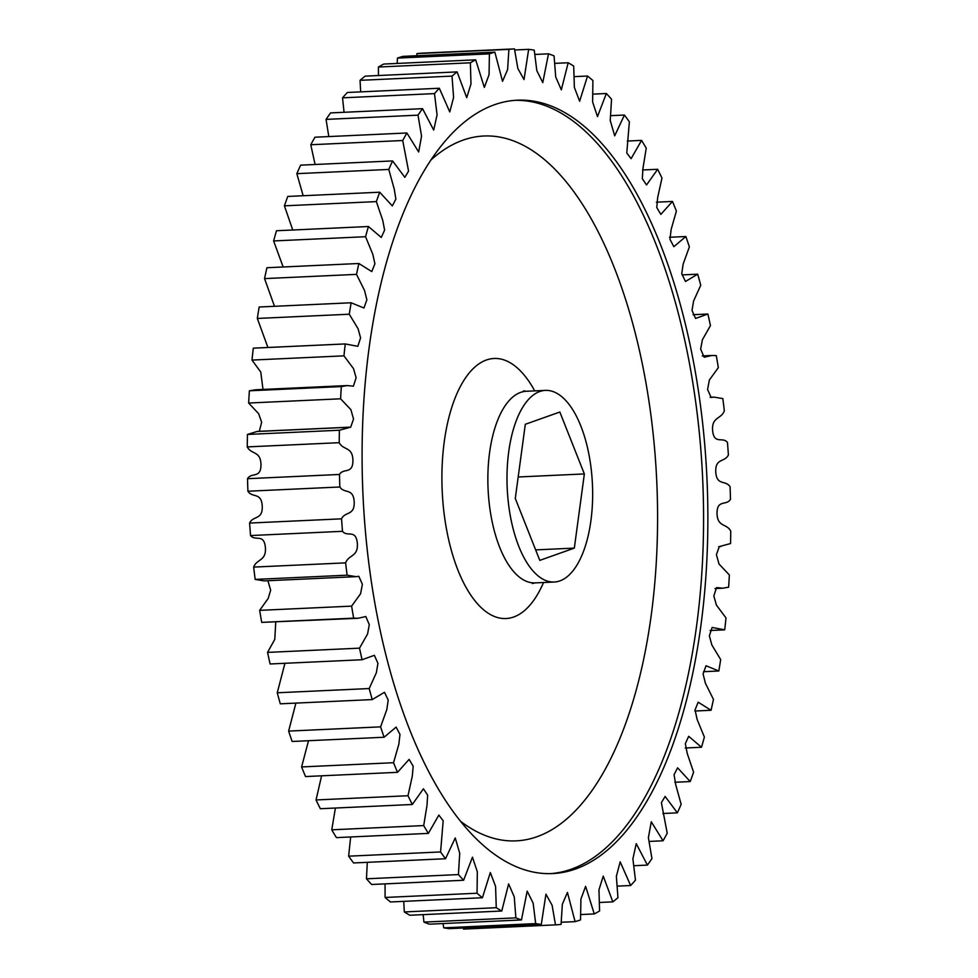 <?xml version="1.0" encoding="UTF-8"?>
<svg xmlns="http://www.w3.org/2000/svg" width="978" height="978" viewBox="0 0 978 978"><rect width="100%" height="100%" fill="white"/><g stroke="black" fill="none" stroke-linecap="round" stroke-linejoin="round"><path stroke-width="1.47" d="M700.798 626.287A387.08 172.116 87.4 0 0 517.179 100.208A387.08 172.116 87.4 0 0 369.158 347.483A387.08 172.116 87.4 0 0 552.766 873.562A387.08 172.116 87.4 0 0 700.798 626.287M537.729 575.59A95.917 42.641 -92.6 0 1 507.166 469.599A95.917 42.641 -92.6 0 1 545.406 390.393A95.917 42.641 -92.6 0 1 561.91 396.811A95.917 42.641 -92.6 0 1 592.472 502.802A95.917 42.641 -92.6 0 1 554.233 582.02A95.917 42.641 -92.6 0 1 537.729 575.59M253.498 348.156L253.302 348.168A438.462 194.952 87.4 0 0 251.994 360.075L260.771 372.068L262.996 389.44M351.126 302.777L363.938 308.009L366.872 299.83L364.549 290.503L356.505 274.378A438.462 194.952 -92.6 0 1 358.877 263.498L371.787 271.591L374.904 263.779L372.789 254.231L365.564 236.713A438.462 194.952 -92.6 0 1 368.437 226.517L381.273 237.458L384.611 230.087L382.728 220.319L376.359 201.602A438.462 194.952 -92.6 0 1 379.709 192.214L392.325 205.93L395.87 199.096L394.244 189.121L388.792 169.438A438.462 194.952 -92.6 0 1 392.581 160.93L404.843 177.336L408.572 171.089L402.716 140.514A438.462 194.952 -92.6 0 1 406.897 132.984L418.67 151.981L421.555 136.125L417.997 115.159A438.462 194.952 -92.6 0 1 422.545 108.68L433.706 130.098L437.068 114.878L434.489 93.607A438.462 194.952 -92.6 0 1 439.33 88.252L449.77 111.932L453.596 97.433L452.007 76.101A438.462 194.952 -92.6 0 1 457.105 71.907L466.714 97.653L470.98 83.974L470.369 62.8A438.462 194.952 -92.6 0 1 475.687 59.829L484.342 87.421L489.049 74.67L489.403 53.863A438.462 194.952 -92.6 0 1 494.868 52.14L502.521 81.333L507.606 69.56L508.902 49.365A438.462 194.952 -92.6 0 1 514.465 48.9L517.863 68.533L524.012 79.56L528.658 49.352A438.462 194.952 -92.6 0 1 534.257 50.159L536.812 70.66L542.778 82.604L548.487 53.827A438.462 194.952 -92.6 0 1 554.074 55.893L555.712 76.92L561.335 89.854L568.181 62.751A438.462 194.952 -92.6 0 1 573.695 66.064L574.367 87.397L579.636 101.223L587.534 76.027A438.462 194.952 -92.6 0 1 592.912 80.538L592.607 101.969L597.485 116.59L606.348 93.509A438.462 194.952 -92.6 0 1 611.531 99.194L610.235 120.49L614.697 135.808L624.429 115.037A438.462 194.952 -92.6 0 1 629.367 121.822L626.776 152.996L631.103 158.668L641.58 140.38A438.462 194.952 -92.6 0 1 646.238 148.191L642.937 168.534L642.326 178.668L646.531 184.964L657.656 169.28A438.462 194.952 -92.6 0 1 661.972 178.045L657.668 197.568L656.776 207.532L660.822 214.39L672.461 201.444A438.462 194.952 -92.6 0 1 676.397 211.065L671.116 229.549L669.954 239.317L673.842 246.676L685.859 236.529A438.462 194.952 -92.6 0 1 689.368 246.908L683.133 264.146L681.739 273.718L685.456 281.481L697.705 274.182A438.462 194.952 -92.6 0 1 700.749 285.221L693.598 301.016L692.008 310.417L695.59 318.461L707.889 314.024A438.462 194.952 -92.6 0 1 710.444 325.601L702.387 339.782L700.651 349.097L704.148 357.239L711.972 355.479L716.287 355.625A438.462 194.952 -92.6 0 1 718.329 367.642L709.356 380.026L707.583 389.488L711.128 397.459L713.891 397.105L722.84 398.584A438.462 194.952 -92.6 0 1 724.331 410.907C721.153 419.391 711.385 416.738 712.644 430.858C714.16 444.892 722.84 436.42 727.449 442.447A438.462 194.952 -92.6 0 1 728.402 454.941C724.82 462.594 715.138 457.765 715.762 471.971C716.654 486.152 725.737 479.77 730.089 486.775A438.462 194.952 -92.6 0 1 730.48 499.306C726.544 506.042 717.045 499.073 717.033 513.242C717.277 527.435 726.678 523.193 730.737 531.091A438.462 194.952 -92.6 0 1 730.554 543.548L719.295 546.58L716.409 554.685L719.05 564.074L729.368 574.966A438.462 194.952 -92.6 0 1 728.61 587.203L722.681 588.206L716.556 587.595L713.83 595.993L716.434 605.137L726.006 617.925A438.462 194.952 -92.6 0 1 724.698 629.832L712.143 627.448L709.368 635.822L711.862 645.003L720.676 659.551A438.462 194.952 -92.6 0 1 718.83 670.994L706.006 665.761L703.084 673.928L705.407 683.267L713.451 699.392A438.462 194.952 -92.6 0 1 711.067 710.272L698.158 702.18L695.04 709.991L697.167 719.539L704.38 737.057A438.462 194.952 -92.6 0 1 701.507 747.253L688.671 736.312L685.346 743.683L687.228 753.451L693.585 772.168A438.462 194.952 -92.6 0 1 690.236 781.556L677.62 767.84L674.074 774.674L675.7 784.649L681.165 804.332A438.462 194.952 -92.6 0 1 677.375 812.84L665.113 796.422L661.385 802.669L667.228 833.256A438.462 194.952 -92.6 0 1 663.047 840.787L651.275 821.789L648.39 837.645L651.947 858.611A438.462 194.952 -92.6 0 1 647.412 865.09L636.25 843.672L632.888 858.892L635.468 880.163A438.462 194.952 -92.6 0 1 630.614 885.518L620.186 861.838L616.36 876.337L617.949 897.67A438.462 194.952 -92.6 0 1 612.839 901.863L603.243 876.105L598.964 889.797L599.587 910.97A438.462 194.952 -92.6 0 1 594.269 913.941L585.614 886.337L580.908 899.1L580.553 919.907A438.462 194.952 -92.6 0 1 575.088 921.631L567.436 892.437L562.35 904.21L561.054 924.406A438.462 194.952 -92.6 0 1 555.492 924.87L552.093 905.237L545.944 894.21L541.286 924.418A438.462 194.952 -92.6 0 1 535.687 923.611L533.132 903.11L527.179 891.166L521.457 919.943A438.462 194.952 -92.6 0 1 515.871 917.865L514.245 896.85L508.621 883.916L501.763 911.019A438.462 194.952 -92.6 0 1 496.262 907.706L495.577 886.374L490.32 872.547L482.423 897.743A438.462 194.952 -92.6 0 1 477.044 893.232L477.337 871.801L472.46 857.18L463.609 880.261A438.462 194.952 -92.6 0 1 458.425 874.576L459.709 853.281L455.247 837.963L445.528 858.733A438.462 194.952 -92.6 0 1 440.577 851.948L443.181 820.762L438.853 815.09L428.364 833.39A438.462 194.952 -92.6 0 1 423.706 825.579L427.019 805.236L427.63 795.102L423.425 788.806L412.3 804.491A438.462 194.952 -92.6 0 1 407.985 795.725L412.288 776.202L413.181 766.239L409.134 759.38L397.496 772.327A438.462 194.952 -92.6 0 1 393.559 762.706L398.841 744.221L399.99 734.454L396.114 727.094L384.097 737.241A438.462 194.952 -92.6 0 1 380.589 726.862L386.811 709.612L388.205 700.052L384.488 692.29L372.239 699.588A438.462 194.952 -92.6 0 1 369.195 688.549L376.347 672.754L377.936 663.353L374.366 655.309L362.068 659.747A438.462 194.952 -92.6 0 1 359.513 648.157L367.569 633.988L369.293 624.673L365.809 616.531L357.985 618.292L353.657 618.145A438.462 194.952 -92.6 0 1 351.615 606.128L360.589 593.744L362.373 584.282L358.828 576.311L356.065 576.665L347.117 575.186A438.462 194.952 -92.6 0 1 345.613 562.863C348.791 554.379 358.559 557.032 357.3 542.912C355.784 528.878 347.117 537.35 342.496 531.311A438.462 194.952 -92.6 0 1 341.554 518.829C345.124 511.176 354.806 516.005 354.183 501.8C353.302 487.606 344.219 494 339.855 486.995A438.462 194.952 -92.6 0 1 339.476 474.464C343.412 467.716 352.899 474.697 352.924 460.528C352.679 446.335 343.266 450.565 339.219 442.679A438.462 194.952 -92.6 0 1 339.403 430.222L350.662 427.19L353.535 419.073L350.906 409.684L340.589 398.804A438.462 194.952 -92.6 0 1 341.334 386.567L347.276 385.564L353.388 386.176L356.126 377.777L353.51 368.633L343.95 355.845A438.462 194.952 -92.6 0 1 345.258 343.938L357.801 346.322L360.589 337.936L358.095 328.767L349.28 314.219A438.462 194.952 -92.6 0 1 351.126 302.777L259.17 307.006A438.462 194.952 87.4 0 0 257.324 318.449L267.911 347.496M358.877 263.498L266.933 267.727A438.462 194.952 87.4 0 0 264.549 278.608L274.488 306.297M368.437 226.517L276.493 230.747A438.462 194.952 87.4 0 0 273.62 240.943L283.155 266.982M379.709 192.214L287.764 196.444A438.462 194.952 87.4 0 0 284.415 205.832L292.752 230.001M392.581 160.93L300.625 165.16A438.462 194.952 87.4 0 0 296.835 173.668L303.168 195.734M406.897 132.984L314.953 137.213A438.462 194.952 87.4 0 0 310.772 144.744L315.087 164.487M422.545 108.68L330.588 112.91A438.462 194.952 87.4 0 0 326.053 119.389L328.804 136.578M439.33 88.252L347.386 92.482A438.462 194.952 87.4 0 0 342.532 97.837L344.073 112.287M457.105 71.907L365.161 76.137A438.462 194.952 87.4 0 0 360.051 80.33L360.686 91.871M475.687 59.829L383.731 64.059A438.462 194.952 87.4 0 0 378.413 67.03L378.462 75.526M494.868 52.14L402.912 56.369A438.462 194.952 87.4 0 0 397.447 58.093L397.202 63.448M514.465 48.9L422.508 53.13A438.462 194.952 87.4 0 0 416.946 53.594L416.738 55.734M463.315 928.012L463.535 929.1L555.492 924.87M443.071 923.55L443.743 927.841A438.462 194.952 87.4 0 0 449.342 928.648L541.286 924.418M423.156 914.638L423.926 922.107A438.462 194.952 87.4 0 0 429.513 924.173L521.457 919.943M403.755 901.361L404.305 911.936A438.462 194.952 87.4 0 0 409.819 915.249L501.763 911.019M385.063 883.867L385.087 897.462A438.462 194.952 87.4 0 0 390.466 901.973L482.423 897.743M367.288 862.327L366.469 878.806A438.462 194.952 87.4 0 0 371.652 884.491L463.609 880.261M350.662 836.96L348.633 856.178A438.462 194.952 87.4 0 0 353.571 862.963L445.528 858.733M335.405 808.024L331.762 829.809A438.462 194.952 87.4 0 0 336.42 837.62L428.364 833.39M321.603 775.823L316.028 799.955A438.462 194.952 87.4 0 0 320.344 808.72L412.3 804.491M308.51 740.725L301.603 766.935A438.462 194.952 87.4 0 0 305.539 776.556L397.496 772.327M295.894 703.096L288.632 731.092A438.462 194.952 87.4 0 0 292.141 741.471L384.097 737.241M284.928 663.304L277.251 692.779A438.462 194.952 87.4 0 0 280.295 703.818L372.239 699.588M275.747 622.081L274.794 639.331L267.556 652.399A438.462 194.952 87.4 0 0 270.111 663.976L362.068 659.747M267.886 580.724L270.674 590.15L268.192 598.414L259.671 610.358A438.462 194.952 87.4 0 0 261.713 622.375L357.985 618.292M349.195 427.19L257.251 431.42L247.446 434.452A438.462 194.952 87.4 0 0 247.263 446.909C251.322 454.807 260.723 450.565 260.967 464.758C260.955 478.927 251.456 471.958 247.52 478.694A438.462 194.952 87.4 0 0 247.911 491.225C252.263 498.23 261.346 491.848 262.238 506.029C262.862 520.235 253.18 515.406 249.598 523.059A438.462 194.952 87.4 0 0 250.551 535.553C255.16 541.58 263.84 533.108 265.356 547.142C266.615 561.262 256.847 558.609 253.669 567.093A438.462 194.952 87.4 0 0 255.16 579.416L264.109 580.895L356.065 576.665M347.276 385.564L255.319 389.794L249.39 390.797A438.462 194.952 87.4 0 0 248.632 403.034L258.644 413.706L261.639 422.264L259.329 431.322M249.39 390.797L341.334 386.567M343.95 355.845L251.994 360.075M247.446 434.452L339.403 430.222M340.589 398.804L248.632 403.034M247.52 478.694L339.476 474.464M339.219 442.679L247.263 446.909M249.598 523.059L341.554 518.829M339.855 486.995L247.911 491.225M253.669 567.093L345.613 562.863M342.496 531.311L250.551 535.553M259.671 610.358L351.615 606.128M347.117 575.186L255.16 579.416M267.556 652.399L359.513 648.157M353.657 618.145L261.713 622.375M277.251 692.779L369.195 688.549M288.632 731.092L380.589 726.862M301.603 766.935L393.559 762.706M316.028 799.955L407.985 795.725M331.762 829.809L423.706 825.579M348.633 856.178L440.577 851.948M366.469 878.806L458.425 874.576M385.087 897.462L477.044 893.232M404.305 911.936L496.262 907.706M423.926 922.107L515.871 917.865M443.743 927.841L535.687 923.611M561.262 922.266L575.088 921.631M580.798 914.552L594.269 913.941M599.538 902.474L612.839 901.863M617.314 886.129L630.614 885.518M633.927 865.713L647.412 865.09M649.196 841.422L663.047 840.787M662.913 813.513L677.375 812.84M674.832 782.266L690.236 781.556M685.248 747.999L701.507 747.253M694.845 711.018L711.067 710.272M703.512 671.703L718.83 670.994M707.889 314.024L693.072 314.696M697.705 274.182L682.106 274.904M685.859 236.529L669.49 237.275M672.461 201.444L656.397 202.177M657.656 169.28L642.595 169.976M641.58 140.38L627.338 141.04M624.429 115.037L610.712 115.673M606.348 93.509L592.937 94.132M587.534 76.027L574.245 76.639M568.181 62.751L554.844 63.362M548.487 53.827L534.929 54.45M528.658 49.352L514.685 49.988M508.902 49.365L416.946 53.594M489.403 53.863L397.447 58.093M470.369 62.8L378.413 67.03M452.007 76.101L360.051 80.33M434.489 93.607L342.532 97.837M417.997 115.159L326.053 119.389M402.716 140.514L310.772 144.744M388.792 169.438L296.835 173.668M376.359 201.602L284.415 205.832M365.564 236.713L273.62 240.943M356.505 274.378L264.549 278.608M253.302 348.168L345.258 343.938M349.28 314.219L257.324 318.449M539.795 560.37L574.331 548.108L584.355 473.939L559.844 412.031L525.308 424.293L515.284 498.462L539.795 560.37M518.181 476.983L584.355 473.939M574.331 548.108L535.638 549.893M515.039 100.343A387.08 172.116 -92.6 0 1 696.507 626.482A387.08 172.116 -92.6 0 1 550.626 873.623M461.176 821.777A352.826 156.883 87.4 0 0 651.177 615.565A352.826 156.883 87.4 0 0 601.617 238.718A352.826 156.883 87.4 0 0 430.723 160.184M545.406 390.393L526.274 391.273A95.917 42.641 87.4 0 0 489.599 452.533A95.917 42.641 87.4 0 0 518.597 576.47A95.917 42.641 87.4 0 0 535.088 582.9L532.35 583.536M543.536 582.509A130.172 57.873 -92.6 0 1 471.873 596.678A130.172 57.873 -92.6 0 1 444.269 441.616A130.172 57.873 -92.6 0 1 534.709 390.882M526.274 391.273L523.487 390.882M258.705 431.42L347.789 427.325M710.089 630.504L724.6 629.844M715.004 588.56L722.681 588.206M718.671 546.678L720.749 546.58M710.114 397.276L713.891 397.105M702.253 355.919L711.972 355.479M253.4 348.156L345.356 343.926M554.233 582.02L535.088 582.9"/></g></svg>

